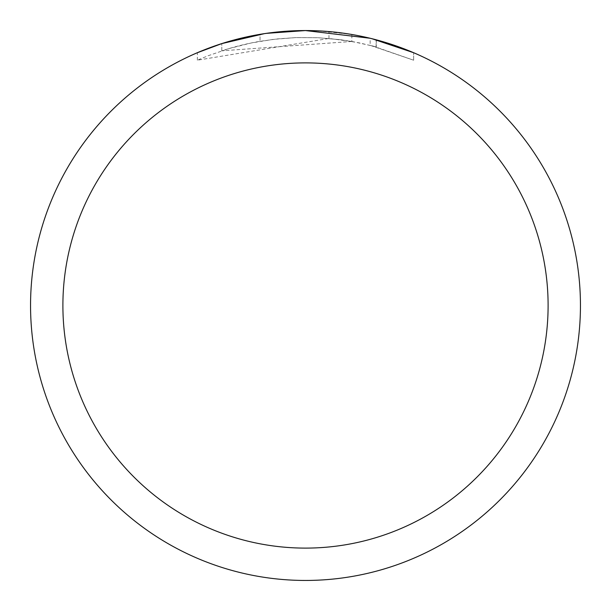 <?xml version="1.0" encoding="UTF-8"?>
<svg xmlns="http://www.w3.org/2000/svg" width="611" height="611" viewBox="0 0 611 611"><rect width="100%" height="100%" fill="white"/><g stroke="black" fill="none" stroke-linecap="round" stroke-linejoin="round"><path stroke-width="0.46" stroke-dasharray="3.06 2.29" d="M351.844 41.464L221.793 50.828A268.076 268.076 0 0 1 260.026 41.311L277.081 38.936L295.923 37.592L318.155 37.722L340.487 39.715L359.314 42.885L376.292 46.94L370.144 45.336L413.609 60.199L372.832 46.016L352.738 41.617L328.962 38.455L197.399 60.199L207.786 55.868L229.11 48.536L250.976 43.03L273.224 39.371L295.701 37.599L318.247 37.729L340.701 39.746L351.844 41.464L351.844 34.483L332.071 31.833L312.649 30.649M317.812 30.825L350.355 34.239M284.65 31.344L305.5 30.558A274.95 274.95 0 0 1 580.45 305.5A274.95 274.95 0 0 1 305.5 580.45A274.95 274.95 0 0 1 30.55 305.5A274.95 274.95 0 0 1 305.5 30.55L328.962 31.551L339.181 32.62L356.098 35.247L371.855 38.676M413.609 52.706L370.144 38.256L370.151 45.336M278.83 31.848L260.026 34.346L260.026 41.311L260.026 34.338A274.95 274.95 0 0 0 221.793 43.602L229.201 41.349M266.175 33.376L264.464 33.628M413.639 60.199L413.639 52.706L413.639 60.199M221.793 50.828L221.793 43.602L221.793 50.828M376.139 46.902L376.139 39.784L376.139 46.902M328.962 38.455L328.962 31.551M197.376 60.199L197.376 52.699L219.647 44.297L234.861 39.776L250.311 36.148L265.953 33.406L289.637 31.008L305.5 30.55A274.95 274.95 0 0 1 580.45 305.5A274.95 274.95 0 0 1 305.5 580.45A274.942 274.942 0 0 1 30.558 305.5A274.942 274.942 0 0 1 305.5 30.558A274.942 274.942 0 0 1 580.442 305.5A274.942 274.942 0 0 1 305.5 580.442A274.95 274.95 0 0 1 30.55 305.5A274.95 274.95 0 0 1 305.5 30.55M247.799 36.675L250.678 36.072M260.026 34.338L269.489 32.918M276.065 32.131L277.302 32.001M279.502 31.78L283.046 31.467M289.309 31.031L298.115 30.649M376.292 39.822L376.292 46.94"/><path stroke-width="0.92" d="M312.649 30.649L317.812 30.825M350.355 34.239L351.844 34.483M370.151 38.256L305.5 30.558A274.95 274.95 0 0 1 580.45 305.5A274.95 274.95 0 0 1 305.5 580.45A274.95 274.95 0 0 1 30.55 305.5A274.95 274.95 0 0 1 305.5 30.55L266.175 33.376M371.855 38.676L413.609 52.706M305.5 62.895A242.605 242.605 0 0 1 548.105 305.5A242.605 242.605 0 0 1 305.5 548.105A242.605 242.605 0 0 1 62.895 305.5A242.605 242.605 0 0 1 305.5 62.895M264.464 33.628L221.793 43.602L197.399 52.706M278.83 31.848L284.65 31.344M229.201 41.349L247.799 36.675M250.678 36.072L260.026 34.338M269.489 32.918L276.065 32.131M277.302 32.001L279.502 31.78M283.046 31.467L289.309 31.031M298.115 30.649L305.5 30.55"/></g></svg>
